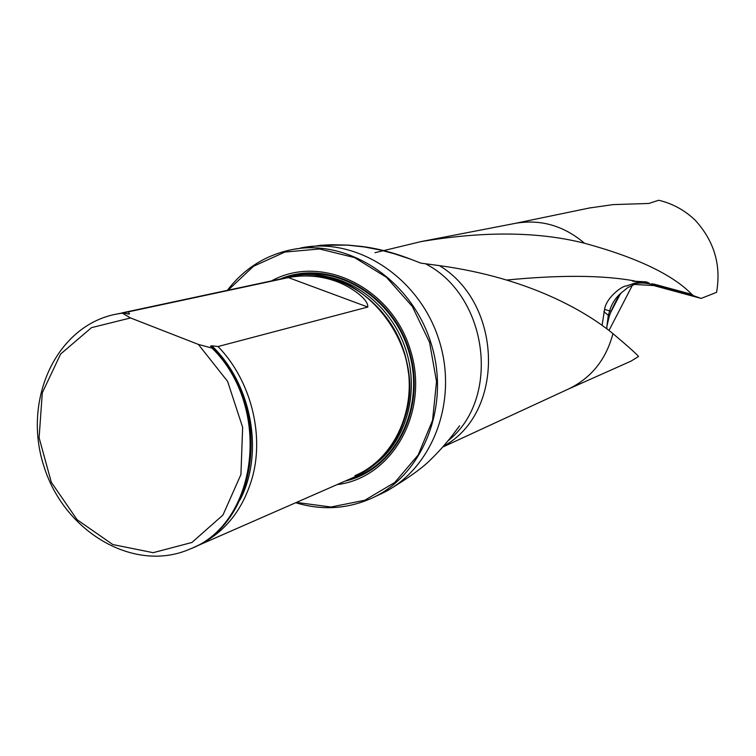<?xml version="1.0" encoding="UTF-8"?>
<svg xmlns="http://www.w3.org/2000/svg" width="756" height="756" viewBox="0 0 756 756"><rect width="100%" height="100%" fill="white"/><g stroke="black" fill="none" stroke-linecap="round" stroke-linejoin="round"><path stroke-width="1.13" d="M701.133 298.412L693.649 295.776L651.341 284.313L653.694 285.551L701.133 298.412L716.565 292.336C721.356 265.082 714.203 241.003 695.095 220.1C684.549 210.092 672.415 203.477 658.684 200.255L648.865 203.468L613.107 204.602L589.151 208.042M374.957 252.702L420.884 241.636C483.774 231.005 538.31 231.544 584.492 243.234C636.732 257.503 672.528 274.541 691.872 294.368L693.649 295.776M653.694 285.551L634.52 284.445L627.839 287.545L621.432 292.733C618.087 296.787 614.666 302.958 611.15 311.255L609.27 316.093L606.888 326.431L608.259 315.828L609.648 310.839C611.736 303.619 615.658 297.58 621.432 292.733M606.86 328.869L606.888 326.431M319.845 245.341L331.468 244.727L348.147 245.105L361.784 246.465C377.433 248.393 393.923 252.712 411.264 259.412L420.884 263.135L439.453 265.639C529.483 277.858 586.59 311.954 612.946 333.623C627.849 346.182 636.382 353.808 638.537 356.511L630.976 361.16L568.389 389.066M691.872 294.368L653.449 283.963M643.923 282.262L635.012 283.018L626.535 285.995C634.586 282.697 642.855 282.13 651.341 284.313M300.623 247.968L302.447 247.628C357.786 237.233 419.807 278.217 439.085 340.285C458.883 402.183 431.534 471.196 380.183 494.254L386.93 490.956C408.259 478.17 422.991 467.577 431.137 459.175L434.851 455.481M632.555 284.936L608.996 330.495M337.11 484.596C392.988 478.038 430.495 410.499 409.979 348.677C390.531 286.505 320.676 253.619 271.508 280.911M296.437 502.419L330.996 507.011L364.798 500.245L394.783 482.46L418.144 455.036L432.555 420.355L436.524 381.572L429.569 342.364L412.322 306.473L386.467 277.32L354.526 257.588L319.571 248.979L284.851 252.06L253.477 266.292L228.104 290.2M227.32 290.361C244.368 268.238 266.339 254.574 293.243 249.357C348.97 238.887 411.491 280.268 430.948 342.912C450.935 405.396 423.407 475.014 371.697 498.232C347.202 509.09 321.867 510.583 295.709 502.74M196.9 546.012L354.356 477.045C379.739 465.545 396.768 445.161 405.452 415.904C428.227 343.63 357.768 259.402 291.202 276.696L289.775 276.998M198.365 344.405L227.603 381.374L242.638 427.32L240.937 474.503L222.954 515.053L191.929 542.468L153.137 552.683L112.824 544.556L77.14 519.75L51.323 482.271L39.104 437.752L42.298 392.78L60.603 354.073L91.523 327.641L130.542 317.955L198.365 344.405L212.058 348.11C272.406 407.078 258.07 523.889 189.709 549.168C134.029 573.426 63.986 531.94 43.772 465.828C22.415 400.075 56.067 326.101 115.659 314.25L123.417 312.918L129.191 314.099L128.709 311.784L288.357 277.584C304.621 274.541 320.44 275.76 335.825 281.232C349.102 285.768 368.626 298.696 367.785 307.049L218.04 346.531L211.784 345.775L210.518 346.172L213.06 347.845C273.322 406.719 259.062 523.341 190.814 548.686M130.542 317.955L122.349 313.145M115.394 314.307L123.417 312.918M213.06 347.845L212.058 348.11M128.709 311.784L118.597 313.664M193.801 547.335L195.7 546.541C224.182 533.642 243.167 510.215 252.665 476.271C264.269 432.668 250.085 379.417 218.04 346.531M646.304 281.903L649.206 283.188L632.441 281.1L646.304 281.903M649.206 283.188L647.731 282.413M602.088 325.363L604.554 309.45C606.397 296.9 623.502 284.984 626.535 285.995M632.441 281.1L633.783 280.949M514.6 223.483L516.187 223.181C541.192 219.164 563.967 225.846 584.492 243.234M653.146 284.804L651.937 283.632M612.946 333.623C606.076 359.572 591.249 378.047 568.465 389.028L443.328 446.805M439.453 265.639C503.269 304.11 504.961 413.447 443.498 446.182M426.308 264.203C488.612 296.976 500.831 399.149 448.166 440.682M620.194 294.197L610.631 312.549M345.152 481.081C396.068 469.835 427.603 406.426 408.665 349.102C390.559 291.495 327.972 258.467 280.089 279.077M408.108 370.279C406.18 356.898 402.088 344.216 395.851 332.234M354.98 475.637C395.208 458.75 418.266 407.078 405.944 358.344C393.989 309.516 348.97 273.341 305.018 275.883M376.743 462.87C406.936 438.622 419.4 391.627 405.925 349.981C392.553 308.306 355.008 277.452 316.358 275.401M349.48 479.181C397.722 465.592 426.252 404.347 408.098 349.281C390.672 293.971 331.78 260.952 284.7 278.085C331.771 260.943 390.672 293.971 408.098 349.272C426.252 404.356 397.722 465.601 349.48 479.181M129.541 313.759L127.547 313.957M240.039 499.858C264.402 453.25 251.852 384.02 211.784 345.775M367.785 307.049L288.357 277.584M506.7 280.032C560.423 274.825 603.052 275.137 634.586 280.949M351.03 478.709L351.521 478.283M611.15 311.255L604.554 309.45M603.846 311.652L609.27 316.093M515.044 223.398L590.937 207.673M293.243 249.357L320.865 245.265L347.628 245.142L364.401 246.976L379.937 249.952L393.914 253.647L411.273 259.393M451.918 436.014L459.563 425.751C461.217 423.436 447.486 443.517 431.128 459.157M516.187 223.181L420.941 241.608M372.982 497.628L380.183 494.254M408.448 372.84C406.586 357.635 401.965 343.318 394.594 329.899M115.659 314.25L116.726 314.024M122.037 312.889L291.202 276.696"/></g></svg>

